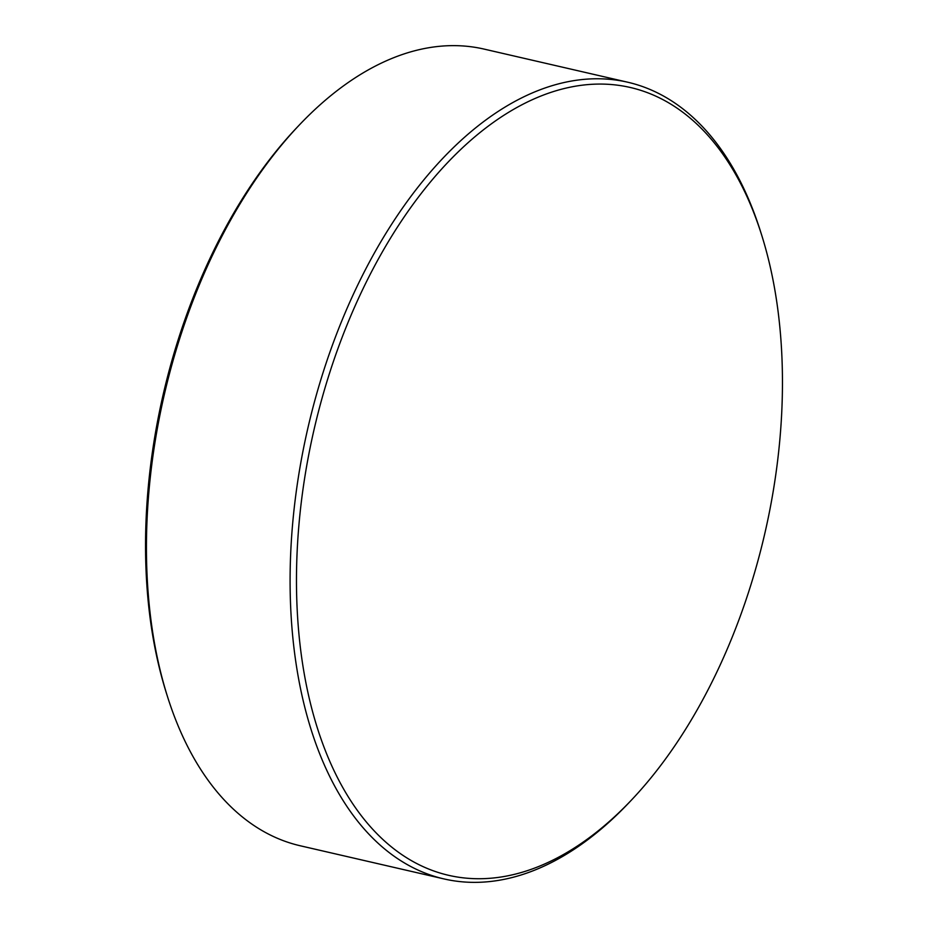 <?xml version="1.0" encoding="UTF-8"?>
<svg xmlns="http://www.w3.org/2000/svg" width="928" height="928" viewBox="0 0 928 928"><rect width="100%" height="100%" fill="white"/><g stroke="black" fill="none" stroke-linecap="round" stroke-linejoin="round"><path stroke-width="1.39" d="M765.31 247.382A404.26 231.292 103 0 0 761.772 235.41A404.26 231.292 103 0 0 445.568 164.778A404.26 231.292 103 0 0 313.618 715.418A404.26 231.292 103 0 0 631.62 799.89A404.26 231.292 103 0 0 765.31 247.382M761.772 235.41L760.635 231.803A408.807 233.902 103 0 0 627.676 82.209A408.807 233.902 103 0 0 362.523 275.326A408.807 233.902 103 0 0 307.435 717.216A408.807 233.902 103 0 0 443.978 878.92A408.807 233.902 103 0 0 629.022 802.639L631.62 799.89M627.676 82.209L484.022 49.08A408.807 233.902 103 0 0 298.978 125.361A408.807 233.902 103 0 0 163.78 684.098A408.807 233.902 103 0 0 167.365 696.197A408.807 233.902 103 0 0 300.324 845.791L443.978 878.92M298.978 125.361L296.38 128.11A404.26 231.292 103 0 0 162.69 680.618A404.26 231.292 103 0 0 166.228 692.59L167.365 696.197"/></g></svg>
